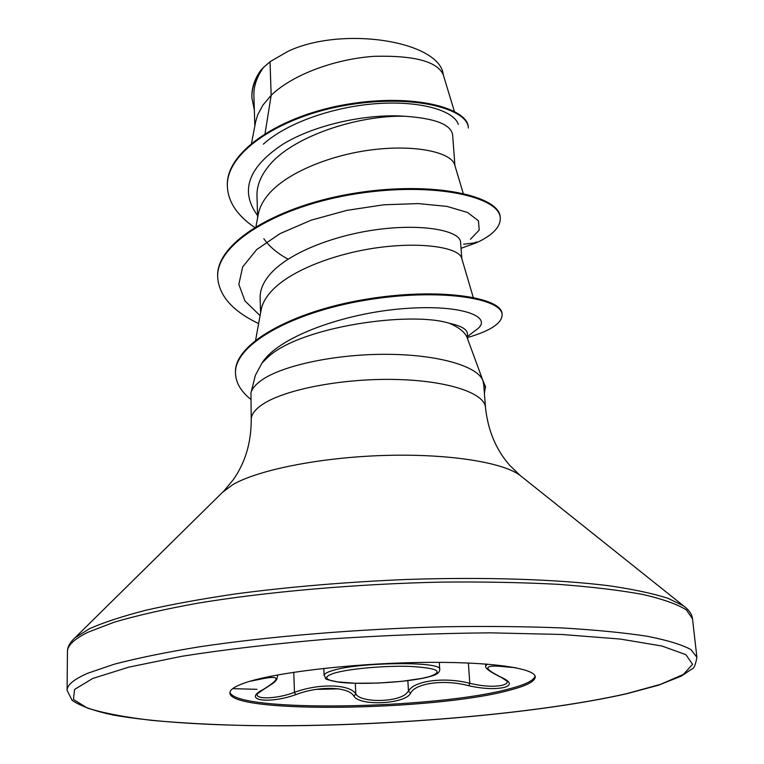 <?xml version="1.0" encoding="UTF-8"?>
<svg xmlns="http://www.w3.org/2000/svg" width="764" height="764" viewBox="0 0 764 764"><rect width="100%" height="100%" fill="white"/><g stroke="black" fill="none" stroke-linecap="round" stroke-linejoin="round"><path stroke-width="1.15" d="M257.124 694.552C256.685 699.709 277.895 698.678 294.455 692.356C319.132 683.121 350.017 684.124 355.814 693.951C360.512 702.603 394.998 702.555 405.588 694.256L408.463 691.229C413.505 680.829 444.381 676.646 469.793 683.312C483.115 686.425 494.127 687.046 502.827 685.184L506.389 683.637L507.497 681.564M535.086 676.15C533.969 680.466 525.231 684.745 508.862 688.975C435.002 709.288 234.013 712.65 229.993 692.136M508.977 690.379C434.019 710.94 228.952 713.958 229.916 692.881C229.849 689.691 234.873 686.339 244.996 682.835C273.655 672.836 348.737 663.715 417.812 662.493C486.993 661.213 535.172 667.851 535.239 676.875C535.115 681.402 526.367 685.91 508.977 690.379M515.748 667.736L505.672 666.857C483.66 664.403 482.084 667.822 500.964 677.114C510.839 681.603 511.966 685.031 504.355 687.409C494.996 689.405 483.144 688.87 468.809 685.776C444.696 679.101 415.253 683.064 410.574 693.244C405.455 704.083 359.768 706.433 353.933 696.176C348.499 686.521 319.046 685.604 295.668 694.705C268.546 704.379 241.472 700.33 263.475 689.319C281.677 678.088 280.082 674.822 258.7 679.53L249.752 681.326M467.788 339.417L467.348 333.41C467.005 329.246 461.074 325.884 449.538 323.344C410.889 310.833 299.746 326.591 267.629 357.466L262.023 363.043L255.396 375.258L250.964 392.811C252.177 388.332 256.045 383.91 262.558 379.527C284.103 364.934 337.125 353.913 387.644 354.315C438.23 354.649 477.395 366.118 482.858 380.453L485.493 386.584L484.395 393.25M449.538 323.344C459.193 327.546 465.066 332.321 467.148 337.678L482.609 379.746M482.858 380.453L483.736 384.55M454.351 111.315L443.292 74.872C437.514 61.559 414.565 55.371 374.446 56.307C336.647 58.771 293.529 73.793 271.172 95.29L270.017 61.779L263.456 67.509C256.819 76.811 253.629 86.208 253.896 95.72L254.832 126.012M265.07 133.452L271.172 95.29L262.911 105.126L257.697 114.839L255.625 121.839L251.566 143.088M454.905 165.568L452.641 134.989C451.18 124.647 435.442 118.42 405.426 116.3C358.698 114.686 289.594 136.794 267.066 168.204C260.075 177.429 256.714 186.693 256.981 195.995L257.64 217.597M463.213 193.321L454.618 164.613C451.295 153.067 418.596 144.654 375.516 149.4C332.493 154.061 286.615 172.253 267.954 194.992C262.778 201.266 259.559 207.617 258.308 214.044L255.997 226.421M461.8 258.547L460.577 242.026C460.138 231.731 428.117 223.928 383.461 228.789C338.91 233.574 290.11 251.49 270.561 273.684C263.389 281.801 259.903 289.957 260.123 298.141L260.572 312.868M473.222 297.349L461.609 257.907C458.954 248.367 425.92 241.758 381.78 247.144C337.688 252.454 290.358 270.045 271.153 291.466C265.643 297.559 262.3 303.709 261.107 309.917L255.644 340.047M263.876 238.76C269.234 246.486 277.284 253.285 288.038 259.177M263.36 144.148C287.847 122.049 335.788 106.081 379.03 103.474C422.177 100.829 454.37 111.143 458.295 124.379M259.569 71.988L255.501 79.427M288.324 51.15L270.399 61.492L288.324 51.15C342.883 25.68 439.252 41.132 443.263 74.404M257.583 215.543C239.657 191.086 248.061 167.345 282.785 144.291C316.668 123.548 369.614 113.454 405.426 116.3M463.624 244.203L476.707 242.665L461.036 248.3M254.517 227.328C237.203 215.553 228.159 201.963 227.376 186.569C225.514 151.912 281.821 115.65 348.097 104.935C414.451 93.886 468.036 109.071 468.342 128.027L468.284 127.282C467.969 108.297 414.403 93.093 348.059 104.133C281.792 114.848 225.495 151.138 227.357 185.814L227.366 186.187M254.336 110.016L251.891 97.802C251.642 87.516 255.443 77.47 263.293 67.662L263.456 67.509M476.65 241.921L474.157 242.962M251.881 97.439L251.872 97.076C251.642 88.299 254.402 79.657 260.142 71.128L263.293 67.662M483.727 384.55L485.493 407.565C484.806 393.002 447.37 380.482 394.998 379.45C342.711 378.333 285.803 389.239 263.303 403.898C255.128 409.217 251.108 414.527 251.232 419.837L250.964 392.811M470.423 239.294L479.219 230.079L478.426 220.758L467.539 212.468L446.978 206.395L418.214 203.587L383.729 204.8L346.818 210.377L311.129 220.185L280.159 233.564L256.723 249.532L242.685 266.884L238.836 284.38L244.957 300.94L260.075 315.637M467.568 336.456L476.01 330C494.824 317.442 463.099 303.948 403.975 308.599C344.984 312.992 278.211 336.676 262.023 363.043M476.707 242.665C492.713 235.15 500.563 226.946 500.277 218.036C499.923 197.102 434.888 181.498 356.798 193.722C278.698 205.64 215.553 243.324 217.702 277.437C219.058 295.821 232.705 311.206 258.633 323.573M467.654 337.507C490.574 330.812 502.063 323.191 502.12 314.644C502.024 298.323 438.994 287.799 365.364 300.233C291.676 312.409 233.469 344.994 235.522 373.634C235.961 382.974 241.004 391.493 250.659 399.219M500.277 218.036L500.21 217.262C499.857 196.291 434.831 180.657 356.75 192.881C278.669 204.8 215.534 242.503 217.683 276.644L217.702 277.437M502.12 314.644L502.053 313.832C501.958 297.483 438.937 286.93 365.326 299.364C291.647 311.54 233.45 344.144 235.503 372.813L235.522 373.634M270.809 61.168L269.243 62.371M482.896 380.873L485.56 387.405M485.637 664.002L485.77 665.826L487.317 664.136M505.672 666.857L504.803 665.96M500.964 677.114L507.497 681.555M468.809 685.776L469.793 683.312L468.38 662.99M410.574 693.244L408.463 691.229L407.861 680.657M259.407 678.747L258.7 679.53M353.933 696.176L355.814 693.951L355.308 683.283M277.857 674.899L276.663 679.693C274.82 681.182 278.182 680.428 263.952 689.166L263.475 689.319M295.668 694.705L294.455 692.356L293.758 672.263M331.051 671.04C355.776 662.101 442.795 660.956 439.739 669.407C439.816 672.549 436.55 674.918 429.951 676.522C411.013 682.137 362.652 685.155 339.149 682.195C319.123 678.212 327.995 679.215 324.108 675.471C324.079 674.039 326.4 672.559 331.051 671.04M429.387 676.608C444.065 671.48 437.782 668.099 410.554 666.437C384.397 665.454 347.286 668.872 333.228 673.485L328.53 675.424L326.581 677.315L327.441 679.072L330.993 680.6L337.01 681.841L355.069 683.255L378.065 683.064L401.788 681.345L421.909 678.384L429.387 676.608M696.911 657.336L690.962 649.61C682.004 644.682 667.421 640.232 647.203 636.259C623.758 632.668 595.251 629.889 561.693 627.922C525.622 626.509 486.515 626.127 444.371 626.766C358.641 628.925 268.68 636.402 198.659 646.927C165.473 652.389 137.396 658.129 114.428 664.155L87.898 673.189C73.965 679.244 67.031 684.964 67.089 690.341L72.141 700.397C80.736 706.184 94.488 711.074 113.387 715.066C154.93 722.438 216.078 725.924 284.227 725.8C404.127 725.112 541.991 712.898 627.129 693.645L658.587 685.165L681.421 676.064L691.745 669.083C693.808 668.892 695.526 664.976 696.911 657.336L692.49 618.821L686.454 609.978C677.487 604.295 662.932 599.119 642.801 594.449C619.48 590.18 591.155 586.8 557.835 584.307C522.041 582.426 483.249 581.691 441.458 582.101C356.463 583.906 267.333 591.718 197.943 603.149C165.043 609.109 137.205 615.431 114.428 622.116L88.118 632.191C74.289 638.981 67.404 645.446 67.452 651.577L67.089 690.341M626.375 693.731L660.526 684.353L683.379 674.431L692.566 664.355L685.929 654.681L661.958 646.019L620.253 639.057L562.017 634.483L490.345 632.84C437.323 633.289 383.127 635.381 327.746 639.134C273.77 643.756 225.132 649.467 181.832 656.286L128.686 667.173L92.711 678.48L74.566 689.443L73.43 699.461L87.507 708.113C103.56 713.127 125.086 717.234 152.084 720.414C181.44 723.069 213.91 724.797 249.503 725.59C376.222 727.366 533.052 714.798 626.375 693.731M686.043 607.848L683.541 605.871L667.87 598.26C653.039 593.523 633.585 589.378 609.51 585.816C557.787 579.313 485.006 576.839 406.247 579.484C345.977 582.025 289.069 586.838 235.532 593.914C201.925 598.871 172.101 604.295 146.048 610.197C122.555 616.261 103.713 622.412 89.541 628.676L75.006 637.759L72.733 639.984M521.793 476.765L519.931 475.275C502.416 462.115 447.341 453.472 383.853 455.468C320.393 457.426 258.471 469.803 232.953 484.548L222.372 492.455M232.686 688.641L256.981 689.329M316.191 689.386L338.758 688.861M439.29 662.331L439.739 669.407M485.493 407.565C487.957 430.428 495.998 449.652 509.617 465.228L519.931 475.275L683.541 605.871C689.09 609.997 692.079 614.313 692.49 618.821M251.232 419.837C251.184 442.833 245.196 462.793 233.278 479.706L224.072 490.784L75.006 637.759C69.916 642.448 67.394 647.051 67.452 651.577M227.376 186.569L227.357 185.814M251.891 97.802L251.872 97.076M485.78 665.816C484.567 667.87 489.466 671.594 500.449 677.009M263.952 689.166C257.783 693.378 255.51 695.173 257.124 694.543M323.821 668.385L324.108 675.471"/></g></svg>
